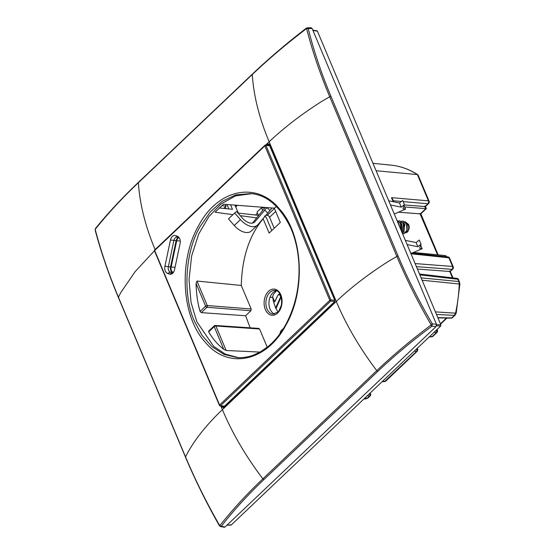 <?xml version="1.0" encoding="UTF-8"?>
<svg xmlns="http://www.w3.org/2000/svg" width="555" height="555" viewBox="0 0 555 555"><rect width="100%" height="100%" fill="white"/><g stroke="black" fill="none" stroke-linecap="round" stroke-linejoin="round"><path stroke-width="0.83" d="M316.655 31.004L317.439 31.226L440.878 324.876L440.677 326.042L231.22 525.002L230.436 524.773M266.823 145.153L268.162 143.884L269.341 144.224L334.887 300.165L334.589 301.906L223.353 407.564L222.173 407.224L221.681 406.052M377.837 371.357C393.939 356.06 411.97 341.006 431.929 326.194L432.338 323.87C418.942 301.087 407.502 278.409 398.011 255.827L330.884 96.147C321.421 73.648 313.859 51.116 308.198 28.562L307.269 27.826L311.188 27.75L312.118 28.485L436.452 324.259L436.043 326.583L225.08 526.972L224.282 527.25L220.495 526.556L221.292 526.279C233.62 510.42 247.835 494.845 263.937 479.548L377.837 371.357L376.762 370.65C393.252 355.082 409.611 341.186 430.86 325.154L430.964 324.564C416.791 300.047 406.503 279.2 396.749 256.202L329.621 96.521C320.055 73.537 312.895 52.878 306.672 28.881L306.277 28.77C285.09 44.969 268.773 58.948 252.282 74.516L138.382 182.713C122.599 197.629 108.267 213.092 95.37 229.104L95.266 229.687C101.607 253.579 108.829 274.177 118.395 297.154L185.523 456.841C195.277 479.832 205.51 500.742 219.565 525.37L219.96 525.488C232.788 509.31 247.086 493.763 262.862 478.84L376.762 370.65C361.437 350.385 348.935 329.615 339.258 308.316L336.268 301.469C351.35 287.171 369.131 273.553 389.61 260.607L398.011 255.827M223.353 407.564L222.347 406.121M223.512 407.238L222.722 407.016L223.609 407.058M267.607 145.209L268.606 144.258L269.217 144.328M270.056 297.168L272.658 297.39M277.965 311.924L275.655 307.949L280.913 296.266M276.057 308.559L281.045 297.091L279.991 294.178L279.415 294.233L277.798 295.537L274.753 301.906L272.616 296.828L273.414 294.296L276.494 290.799M274.753 301.906L275.218 300.921M272.616 296.828L273.421 301.427L275.655 307.949M279.664 293.734L277.819 295.302L274.836 301.49M280.879 297.209L279.415 294.233L279.775 293.734M409.125 226.384A4.197 2.865 94.6 0 1 408.875 229.43M405.004 221.653L408.619 224.442L409.035 225.885L408.202 230.963C408.993 228.847 408.938 226.738 408.043 224.636L406.274 222.749M397.9 222.631L398.851 223.894L399.628 226.738M400.127 222.229L401.917 224.144L401.542 231.296M403.221 222.513L404.977 224.393L403.138 232.559M401.563 221.209L402.854 221.091L406.51 223.873L406.947 230.547L403.374 233.773L402.472 233.516M398.504 220.966L399.787 220.841L403.443 223.63L402.208 232.878M397.061 220.633L400.384 223.381L400.904 229.784M401.21 230.498L401.071 223.741L397.262 220.633M399.787 220.841L403.978 223.672L404.435 224.664L404.04 231.331M402.34 233.197L403.672 231.886L404.13 223.984M403.374 233.773L406.732 232.136L407.197 224.234L403.124 221.119M407.197 224.234L407.148 231.504L406.732 232.136M402.84 222.652L401.175 222.042M401.071 223.741L401.258 230.616M408.202 230.963A5.252 3.58 94.6 0 1 406.315 232.684M394.244 213.932A8.401 3.725 157.2 0 0 395.264 213.536L405.545 209.166L402.965 208.645L404.401 204.615L401.237 207.161L390.477 204.975M388.729 200.806L399.482 202.998L402.646 200.445L404.401 204.615M411.956 253.087L422.182 248.744L419.601 248.217L421.037 244.186L417.873 246.739L407.113 244.547M405.365 240.384L416.118 242.57L419.282 240.024L421.037 244.186M422.182 248.744L420.683 245.178M417.873 246.739L416.118 242.57M399.482 202.998L401.237 207.161M404.047 205.607L405.545 209.166M257.485 213.12L255.494 215.014M258.415 215.333L257.034 212.052L261.488 207.813L262.619 210.505L252.47 223.124M234.654 213.002L228.466 218.878L234.266 225.51A14.701 8.561 46.5 0 0 251.29 231.033L257.485 225.157A14.701 8.561 -133.5 0 1 240.454 219.627L234.654 213.002L236.631 211.531L242.431 218.164A10.503 6.112 -133.5 0 0 254.592 222.111A10.503 6.112 -133.5 0 0 254.877 221.799L266.962 207.591L269.973 210.505L257.888 224.72A14.701 8.561 -133.5 0 1 257.485 225.157M275.675 211.434L269.57 217.234A2.102 1.221 46.5 0 0 267.177 215.368L274.434 208.479M265.366 207.466L264.409 208.375A6.299 3.67 46.5 0 0 264.236 208.562L262.619 210.505M272.061 207.986L269.973 210.505M267.649 212.947L264.638 210.026M269.57 217.234L274.205 228.251M265.616 215.395L267.177 215.368M265.075 207.743L261.488 207.813M283.57 328.331L281.662 330.142A14.701 8.561 46.5 0 0 279.984 333.708M237.554 357.607C242.93 357.899 248.272 357.052 253.6 355.061L260.413 351.856L268.238 346.403C274.989 340.77 280.823 333.5 285.749 324.585C295.572 306.228 299.943 285.825 298.874 263.375C297.778 246.663 293.803 234.37 289.994 226.371C279.415 205.752 266.358 194.819 250.811 193.584L235.82 194.881L222.049 201.416L210.359 211.837L200.084 226.606C184.17 253.475 183.171 297.501 194.618 321.602L201.958 335.227L211.941 346.646L224.102 354.437L237.554 357.621M285.915 325.105C266.782 361.659 228.181 369.949 205.392 342.366C181.499 316.974 178.224 260.912 198.537 225.802C217.678 189.22 256.278 180.923 279.082 208.513C302.975 233.912 306.249 290.001 285.915 325.105M196.817 321.74L213.613 346.313L225.385 354.152L238.442 357.649L225.385 354.152L213.613 346.313L196.817 321.74L191.066 302.524L189.026 279.859L191.607 256.07L198.669 234.092L209.027 216.367L221.167 203.872L235.611 195.859L251.699 193.688L235.611 195.859L221.167 203.872L209.027 216.367L198.669 234.092L191.607 256.07L189.026 279.859L191.066 302.524L196.817 321.74M179.196 237.762L177.76 237.235A4.516 3.073 -85.4 0 0 177.295 237.117A4.516 3.073 -85.4 0 0 175.262 237.873A4.516 3.073 -85.4 0 0 173.881 240.523L168.325 266.74A4.516 3.073 -85.4 0 0 170.336 272.193L172.147 272.859A4.516 3.073 -85.4 0 0 172.813 272.991A4.516 3.073 -85.4 0 0 172.931 272.991M164.918 266.192L170.482 239.975A5.973 4.072 94.6 0 1 175.609 235.618L177.42 236.284A5.973 4.072 -85.4 0 1 178.273 236.763A5.973 4.072 -85.4 0 1 180.091 243.499L174.527 269.716A5.973 4.072 -85.4 0 1 172.702 273.226A5.973 4.072 -85.4 0 1 171.835 273.865A5.973 4.072 -85.4 0 1 169.4 274.08L167.589 273.414A5.973 4.072 94.6 0 1 164.918 266.192L170.531 266.941L176.095 240.724A4.412 3.004 94.6 0 1 177.44 238.137A4.412 3.004 94.6 0 1 178.467 237.491M223.7 208.409L226.135 206.106L225.406 204.372M226.135 206.106L221.716 205.704M154.783 251.047A0.839 0.375 -22.8 0 1 154.505 250.909L219.447 405.393A0.839 0.375 -22.8 0 0 219.718 405.538A0.839 0.576 -84.5 0 0 220.508 405.76L224.56 406.156M269.647 145.341L265.526 145.07A0.839 0.839 0 0 0 264.895 145.299A0.839 0.493 46.5 0 1 265.179 145.216A0.839 0.569 93.8 0 1 265.963 145.438L330.905 299.929A0.839 0.375 -22.8 0 0 329.802 300.352L264.86 145.861L154.665 250.534A0.839 0.493 -133.5 0 1 154.699 249.972A0.839 0.839 0 0 0 154.505 250.909A0.839 0.375 -22.8 0 1 154.665 250.534L219.607 405.018L329.802 300.352A0.839 0.493 46.5 0 0 330.704 301.094A0.839 0.569 -85.3 0 0 330.905 299.929L334.769 300.248M170.531 266.941A4.412 3.004 -85.4 0 0 172.508 272.269L170.336 272.193L167.589 273.414M173.292 272.56L172.508 272.269M176.365 239.815A5.252 3.58 -85.4 0 0 176.157 240.572L170.6 266.788A5.252 3.58 -85.4 0 0 170.517 269.515M173.389 272.422L173.118 272.318A4.412 3.004 94.6 0 1 171.148 266.99L176.705 240.773A4.412 3.004 94.6 0 1 178.849 237.637M250.138 327.825L245.615 315.76L201.326 312.631L206.959 307.276L250.881 310.758L245.615 315.76M267.239 347.208L259.574 328.976L215.874 326.007A1.263 0.555 157.2 0 0 214.216 326.638L208.673 331.904L209.062 331.023M208.673 331.904C212.731 338.855 217.761 344.676 223.769 349.359L214.216 326.638A1.263 0.735 -133.5 0 1 214.272 325.799L208.645 331.148M260.004 352.085L226.162 350.496L223.769 349.359M274.552 313.97A11.863 8.089 94.6 0 1 270.07 309.142A11.863 8.089 94.6 0 1 276.425 290.771M250.881 310.758L251.186 309.01L207.265 305.534A1.263 0.555 157.2 0 0 205.607 306.166L200.071 311.424L201.326 312.631M196.97 281.045L207.265 305.534A1.263 0.846 94.5 0 1 206.959 307.276A1.263 0.735 46.5 0 1 205.607 306.166L196.061 283.445L196.97 281.045L241.279 285.457C241.994 257.791 249.271 235.563 263.119 218.774L262.848 218.739M258.394 328.636L259.574 328.976M226.162 350.496L215.874 326.007A1.263 0.853 -86.1 0 0 215.222 325.459L258.928 328.421M219.225 207.945L232.469 209.325L230.554 204.767M263.119 218.774L269.126 233.072L280.31 222.451L274.302 208.16L223.519 204.226L215.097 212.225L232.92 214.646M240.225 215.645L256.785 217.907M264.513 216.013L266.289 217.532L271.77 230.568M258.602 215.354L238.317 213.106L234.952 205.107M226.967 204.49L228.84 208.951M251.186 309.01L241.279 285.457M200.071 311.424C197.629 302.94 196.297 293.616 196.061 283.445M274.302 208.16L276.522 206.613M225.878 208.638L225.184 207.001M237.436 205.301L235.715 206.925M235.535 206.488L236.839 205.253M424.513 206.12L425.838 208.638L420.343 213.855L398.351 212.225M425.387 208.201L425.838 208.638L404.623 206.973M446.484 256.486L445.582 255.598L413.426 252.463M437.562 254.821L419.899 213.418M425.477 206.495L426.344 208.618L420.85 213.828L438.124 254.87M425.47 206.529L428.606 203.546A2.102 1.221 46.5 0 1 427.905 203.761L424.963 206.557L404.283 204.934M392.621 199.169L391.462 197.649L428.425 200.848L417.388 174.582L376.082 170.732M403.138 201.618L427.905 203.761A2.102 1.464 -85.1 0 0 428.425 200.848A2.102 0.93 -22.8 0 1 429.098 201.208L418.109 175.068L417.388 174.582A119.929 81.751 -85.4 0 0 391.018 165.133L372.974 163.33M415.112 263.576L452.54 266.449L448.905 257.804A2.102 1.443 96 0 0 447.857 256.889A2.102 2.102 0 0 1 449.578 258.165A2.102 0.93 157.2 0 0 448.905 257.804L410.998 253.795M416.396 266.622L452.027 269.362A2.102 1.221 -133.5 0 0 452.72 269.147A2.102 2.102 0 0 0 453.213 266.809A2.102 0.93 -22.8 0 0 452.54 266.449A2.102 1.471 94.4 0 1 452.027 269.362L449.779 271.499L452.436 277.826M452.72 269.147L450.265 271.478L452.984 277.888M449.314 271.062L449.779 271.499L417.409 269.036M415.952 349.525L416.937 349.629L417.013 348.519M416.937 349.629A1.263 0.909 96.1 0 1 416.604 351.377L417.277 351.176C417.853 350.025 417.964 349.373 417.596 349.22L417.221 348.325M414.273 351.128L416.604 351.377L384.476 381.653L385.669 381.202L382.416 381.382M368.909 394.216L369.894 394.321L369.97 393.204M369.894 394.321A1.263 0.909 96.1 0 1 369.554 396.062L370.234 395.861C370.809 394.709 370.913 394.057 370.553 393.911L370.171 393.016M435.765 330.711L436.75 330.815L436.827 329.705M455.953 278.693A2.102 1.436 96.6 0 1 456.897 278.346A2.102 1.436 96.6 0 1 457.924 279.255A2.102 0.93 -22.8 0 1 458.59 279.616L459.908 283.945L456.203 313.089L454.961 315.379L451.812 317.932L437.846 317.647M435.418 311.889L455.544 313.159L454.274 315.594L451.333 318.147L437.937 317.876M459.339 283.987L422.119 280.24M421.127 277.875L458.881 281.531L459.262 283.855A115.586 78.796 94.6 0 1 455.544 313.159L455.683 312.763M458.59 279.616A2.102 2.102 0 0 0 456.897 278.346L419.504 274.031M434.079 332.313L437.09 332.355M437.035 330.197A1.263 0.555 -22.8 0 1 437.402 330.405C437.77 330.558 437.666 331.203 437.09 332.362L432.713 336.51L429.459 336.698M265.678 145.084L269.147 141.789L336.268 301.469L222.368 409.666C207.355 423.964 195.915 438.096 188.055 452.061L185.523 456.841L185.863 457.341M220.821 405.969L225.358 416.514C235.036 437.805 247.53 458.583 262.862 478.84L263.937 479.548M430.86 325.154A1.263 0.569 53.4 0 0 431.929 326.194L436.043 326.583M252.809 73.94L252.282 74.516C253.496 93.635 258.193 113.782 266.386 134.955L269.147 141.789C284.236 127.49 302.017 113.872 322.483 100.927L330.884 96.147M306.672 28.881A1.263 0.701 -14.1 0 1 308.198 28.562L312.118 28.485M155.247 249.979L152.486 243.145C144.307 221.979 139.603 201.833 138.382 182.713L138.91 182.13M95.37 229.104A1.263 0.881 -140.9 0 1 95.495 228.445L95.155 230.145C101.045 252.164 108.78 274.6 118.368 297.445L185.495 457.133C195.117 479.978 206.425 502.851 219.412 525.751L220.495 526.556M154.456 250.735L135.101 271.679L120.928 292.374L118.395 297.154L118.735 297.66M219.565 525.37A1.263 0.382 150.5 0 0 219.412 525.751M219.96 525.488A1.263 0.874 37.9 0 0 221.292 526.279L225.08 526.972M430.964 324.564A1.263 0.395 -30.5 0 1 432.338 323.87L436.452 324.259M306.277 28.77A1.263 0.555 -127.6 0 1 306.339 28.159L306.339 28.159C286.713 43.283 268.745 58.587 252.428 74.065L138.528 182.262C122.253 197.74 107.906 213.134 95.495 228.445M95.266 229.687A1.263 0.715 165 0 0 95.155 230.145M231.22 525.002L227.078 525.079M440.677 326.042L436.514 325.764M440.878 324.876L436.556 324.592M317.439 31.226L312.923 30.4M222.173 407.224L222.722 407.016M268.162 143.884L268.606 144.258M277.798 295.537L277.993 295.114L277.798 295.537M281.26 305.465L279.137 310.467M264.236 208.562L265.387 207.466M254.266 222.382L254.877 221.799M240.454 219.627L234.266 225.51M176.095 240.724L170.482 239.975M177.76 237.235L175.609 235.618M178.96 237.436L177.42 236.284M169.4 274.08L173.021 272.887M224.393 406.315L220.141 405.906A0.839 0.839 0 0 1 219.447 405.393A0.839 0.375 -22.8 0 1 219.607 405.018A0.839 0.493 46.5 0 0 220.508 405.76L330.704 301.094L334.748 301.427M154.699 249.972L264.895 145.299A0.839 0.493 46.5 0 0 264.86 145.861A0.839 0.375 -22.8 0 1 265.963 145.438L269.799 145.688M175.04 267.302L171.148 266.99M176.705 240.773L180.25 241.057M268.523 291.326A13.126 8.949 94.6 0 1 280.823 294.83A13.126 8.949 94.6 0 1 277.646 313.027A13.126 8.949 94.6 0 1 265.346 309.524A13.126 8.949 94.6 0 1 268.523 291.326M274.961 290.425A11.863 8.089 -85.4 0 0 269.883 292.443A11.863 8.089 -85.4 0 0 267.01 308.892A11.863 8.089 -85.4 0 0 273.046 314.081L277.694 312.188C284.611 306.575 281.503 289.71 274.961 290.425M289.21 224.726L289.918 226.412A1.263 0.555 -22.8 0 1 289.918 226.197M391.462 197.649L393.169 201.715M401.39 201.465L393.294 200.764M445.582 255.598L446.04 256.694M417.221 349.012A1.263 0.555 -22.8 0 1 417.596 349.22M370.178 393.696A1.263 0.555 -22.8 0 1 370.553 393.911M367.223 395.812L369.554 396.062L367.195 398.31L365.183 398.996M370.234 395.861L367.882 398.095L364.753 398.164M367.882 398.095L365.363 399.024M436.501 314.456L454.961 315.379M436.75 330.815A1.263 0.909 96.1 0 1 436.41 332.556L432.005 336.746L429.23 336.92M446.484 318.05L440.427 323.801M459.547 281.885L458.881 281.531L457.924 279.255L419.858 274.864M437.402 330.405L437.028 329.51M268.974 144.113L334.811 300.352L334.603 301.629L223.166 407.384M307.269 27.826L306.339 28.159M317.051 30.865L312.791 30.081M230.901 525.141L226.926 525.217M403.665 231.886L404.082 231.262M402.854 221.091L403.388 221.133M215.222 325.459A1.263 1.263 0 0 0 214.272 325.799M289.918 226.412A1.263 1.263 0 0 0 290.209 226.828M428.606 203.546A2.102 2.102 0 0 0 429.098 201.208M392.593 199.099L393.738 201.826M447.857 256.889L410.644 252.948M449.578 258.165L453.213 266.809M446.442 256.382L446.602 256.757M417.277 351.176L385.669 381.202M363.934 398.934L365.412 399.024M452.526 317.689L451.333 318.147M446.969 318.064L440.573 324.134M432.72 336.503L431.526 336.961M384.476 381.653L382.18 381.604M391.018 165.133C400.446 166.098 409.382 169.296 417.825 174.728"/></g></svg>
